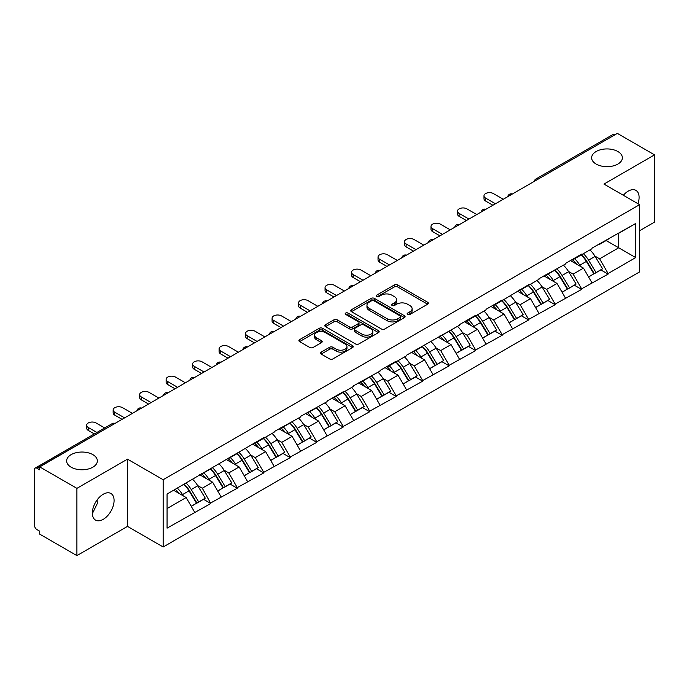 <?xml version="1.0" encoding="UTF-8"?>
<svg xmlns="http://www.w3.org/2000/svg" width="689" height="689" viewBox="0 0 689 689"><rect width="100%" height="100%" fill="white"/><g stroke="black" fill="none" stroke-linecap="round" stroke-linejoin="round"><path stroke-width="1.03" d="M92.86 454.637A15.365 8.871 0 0 0 76.109 452.716A15.365 8.871 0 0 0 66.626 460.915A15.365 8.871 0 0 0 71.122 467.185A15.365 8.871 0 0 0 87.873 469.106A15.365 8.871 0 0 0 97.364 460.915A15.365 8.871 0 0 0 92.86 454.637M617.878 151.528A15.365 8.871 0 0 0 601.127 149.599A15.365 8.871 0 0 0 591.636 157.798A15.365 8.871 0 0 0 596.14 164.068A15.365 8.871 0 0 0 612.891 165.997A15.365 8.871 0 0 0 622.374 157.798A15.365 8.871 0 0 0 617.878 151.528M407.63 314.434A1.654 0.956 0 0 0 409.964 314.434L427.671 304.211A2.36 1.361 0 0 0 428.36 303.246A2.36 1.361 0 0 0 427.671 302.282L397.665 284.962A2.36 1.361 0 0 0 394.332 284.962L376.625 295.185A1.654 0.956 0 0 0 376.142 295.865A1.654 0.956 0 0 0 376.625 296.537A1.654 0.956 0 0 0 378.959 296.537L381.25 295.211A7.545 4.358 0 0 1 391.92 295.211L394.418 296.658A7.545 4.358 0 0 1 396.631 299.732A7.545 4.358 0 0 1 394.418 302.815L392.127 304.133A1.654 0.956 0 0 0 391.645 304.814A1.654 0.956 0 0 0 392.127 305.485A1.654 0.956 0 0 0 394.461 305.485L396.752 304.159A7.545 4.358 0 0 1 407.423 304.159L409.921 305.606A7.545 4.358 0 0 1 412.125 308.681A7.545 4.358 0 0 1 409.921 311.764L407.63 313.082A1.654 0.956 0 0 0 407.147 313.762A1.654 0.956 0 0 0 407.63 314.434L407.63 313.082M97.097 499.964L97.364 503.409L92.36 513.624M103.221 494.246A15.365 8.871 -60 0 1 110.903 493.479A15.365 8.871 -60 0 1 113.254 505.795A15.365 8.871 -60 0 1 103.221 519.342A15.365 8.871 -60 0 1 95.53 520.1A15.365 8.871 -60 0 1 93.179 507.784A15.365 8.871 -60 0 1 103.221 494.246M623.356 195.28A15.365 8.871 -60 0 1 628.23 191.129A15.365 8.871 -60 0 1 635.913 190.371A15.365 8.871 -60 0 1 637.945 203.694M321.169 352.131A2.36 1.361 0 0 0 320.48 353.087A2.36 1.361 0 0 0 321.169 354.051L329.583 358.909A2.36 1.361 0 0 0 332.916 358.909L352.587 347.557A2.36 1.361 0 0 0 353.276 346.593A2.36 1.361 0 0 0 352.587 345.637L322.581 328.308A2.36 1.361 0 0 0 319.248 328.308L299.586 339.668A2.36 1.361 0 0 0 298.897 340.633A2.36 1.361 0 0 0 299.586 341.589L309.749 347.463A2.36 1.361 0 0 0 313.082 347.463L321.505 342.605A2.36 1.361 0 0 0 322.194 341.641A2.36 1.361 0 0 0 321.505 340.676L316.458 337.765A6.304 3.643 0 0 1 314.615 335.19A6.304 3.643 0 0 1 318.507 331.831A6.304 3.643 0 0 1 325.38 332.615L345.129 344.018A6.304 3.643 0 0 1 346.972 346.593A6.304 3.643 0 0 1 343.079 349.96A6.304 3.643 0 0 1 336.206 349.168L332.916 347.265A2.36 1.361 0 0 0 329.583 347.265L321.169 352.131L321.169 354.051M127.499 459.15L76.901 488.363L39.712 466.892L617.361 133.39L654.55 154.861L603.952 184.075L639.607 204.659L163.155 479.733L127.499 459.15L127.499 526.396L163.155 546.988L163.155 479.733M381.422 328.989A2.36 1.361 0 0 0 384.755 328.989L404.417 317.629A2.36 1.361 0 0 0 405.106 316.673A2.36 1.361 0 0 0 404.417 315.708L374.42 298.389A2.36 1.361 0 0 0 371.087 298.389L351.416 309.74A2.36 1.361 0 0 0 350.727 310.705A2.36 1.361 0 0 0 351.416 311.669L381.422 328.989M346.326 314.787A1.654 0.956 0 0 1 348.005 315.019L348.005 313.064L378.502 330.668A2.36 1.361 0 0 1 379.191 331.633A2.36 1.361 0 0 1 378.502 332.598L358.84 343.949A2.36 1.361 0 0 1 355.498 343.949L325.501 326.629L325.501 324.708A2.36 1.361 0 0 0 324.812 325.664A2.36 1.361 0 0 0 325.501 326.629M325.501 324.708L333.915 319.842A2.36 1.361 0 0 1 337.248 319.842L349.418 326.87A2.36 1.361 0 0 0 352.751 326.87L358.332 323.649A2.36 1.361 0 0 0 359.029 322.685A2.36 1.361 0 0 0 358.332 321.72L345.671 314.408A1.654 0.956 0 0 1 345.189 313.736A1.654 0.956 0 0 1 346.205 312.858A1.654 0.956 0 0 1 348.005 313.064M163.155 546.988L639.607 271.905L639.607 204.659M183.989 484.272A16.088 9.293 -120 0 1 189.492 490.714L196.994 503.091L203.531 499.318L210.782 503.504L202.29 488.217L197.588 485.495M210.782 503.504L167.065 528.162L167.065 494.047L263.758 437.627L263.758 438.221L274.119 432.236L274.119 431.65L300.611 416.948L300.611 416.354L327.094 401.653L327.094 401.067L343.225 391.748L343.225 392.342L353.586 386.357L353.586 385.771L380.07 371.07L380.07 370.475L396.201 361.165L396.201 361.751L406.562 355.774L406.562 355.188L459.537 325.191L459.537 324.597L475.668 315.286L475.668 315.872L486.029 309.895L486.029 309.309L502.16 299.991L502.16 300.585L528.644 284.703L528.644 285.289L539.005 279.312L539.005 278.718L565.488 264.016L565.488 263.431L581.619 254.112L581.619 254.706L591.98 248.72L591.98 248.135L635.706 223.477L635.706 257.591L608.111 273.524L599.619 258.823L594.917 256.101M581.318 254.878A16.088 9.293 -120 0 1 586.821 261.32L594.323 273.697L600.86 269.924L608.111 274.11L608.111 273.524M608.111 274.11L581.619 288.82L573.136 274.11L568.425 271.397M554.826 270.174A16.088 9.293 -120 0 1 560.338 276.616L567.831 288.992L574.368 285.22L581.619 289.406L581.619 288.82M581.619 289.406L555.136 304.107L546.644 289.406L541.942 286.693M528.334 285.47A16.088 9.293 -120 0 1 533.846 291.903L541.347 304.288L547.884 300.516L555.136 304.702L555.136 304.107M555.136 304.702L528.644 319.403L520.152 304.702L515.45 301.98M501.85 300.757A16.088 9.293 -120 0 1 507.354 307.199L514.855 319.575L521.392 315.803L528.644 319.989L528.644 319.403M528.644 319.989L502.16 334.699L493.668 319.989L488.966 317.276M475.358 316.053A16.088 9.293 -120 0 1 480.87 322.495L488.363 334.871L494.9 331.099L502.16 335.285L502.16 334.699M502.16 335.285L475.668 349.986L467.176 335.285L462.474 332.572M448.875 331.349A16.088 9.293 -120 0 1 454.378 337.782L461.88 350.167L468.417 346.395L475.668 350.58L475.668 349.986M475.668 350.58L449.176 365.282L440.693 350.58L435.991 347.859M422.383 346.636A16.088 9.293 -120 0 1 427.895 353.078L435.388 365.454L441.925 361.682L449.176 365.868L449.176 365.282M449.176 365.868L422.693 380.578L414.201 365.868L409.499 363.155M395.899 361.932A16.088 9.293 -120 0 1 401.403 368.374L408.904 380.75L415.441 376.978L422.693 381.163L422.693 380.578M422.693 381.163L396.201 395.865L387.718 381.163L383.006 378.45M369.407 377.227A16.088 9.293 -120 0 1 374.911 383.661L382.412 396.046L388.949 392.274L396.201 396.459L396.201 395.865M396.201 396.459L369.717 411.161L361.225 396.459L356.523 393.738M342.915 392.515A16.088 9.293 -120 0 1 348.427 398.957L355.929 411.333L362.466 407.561L369.717 411.746L369.717 411.161M369.717 411.746L343.225 426.457L334.733 411.746L330.031 409.033M316.432 407.81A16.088 9.293 -120 0 1 321.935 414.253L329.437 426.629L335.974 422.857L343.225 427.042L343.225 426.457M343.225 427.042L316.742 441.744L308.25 427.042L303.548 424.329M289.94 423.106A16.088 9.293 -120 0 1 295.452 429.54L302.945 441.925L309.482 438.152L316.742 442.338L316.742 441.744M316.742 442.338L290.25 457.04L281.758 442.338L277.056 439.616M263.456 438.393A16.088 9.293 -120 0 1 268.96 444.836L276.461 457.212L282.998 453.44L290.25 457.625L290.25 457.04M290.25 457.625L263.758 472.335L255.274 457.625L250.572 454.912M236.964 453.689A16.088 9.293 -120 0 1 242.476 460.131L249.969 472.508L256.506 468.735L263.758 472.921L263.758 472.335M263.758 472.921L237.274 487.623L228.782 472.921L224.08 470.208M210.481 468.985A16.088 9.293 -120 0 1 215.984 475.419L223.486 487.803L230.023 484.031L237.274 488.217L237.274 487.623M237.274 488.217L210.782 502.918M201.782 473.412L202.29 473.705L210.782 468.804M202.29 488.217L212.651 482.231L199.577 474.687M221.143 496.941L212.651 482.231M228.274 458.116L228.782 458.409L237.274 453.508M228.782 472.921L239.143 466.944L226.07 459.391M247.627 481.645L239.143 466.944M254.758 442.829L255.274 443.122L263.758 438.221M255.274 457.625L265.627 451.648L252.553 444.104M274.119 466.35L265.627 451.648M281.25 427.533L281.758 427.826L290.25 422.925M281.758 442.338L292.119 436.352L279.045 428.808M300.611 451.062L292.119 436.352M307.742 412.237L308.25 412.53L316.742 407.63M308.25 427.042L318.602 421.065L305.528 413.512M327.094 435.767L318.602 421.065M334.225 396.95L334.733 397.243L343.225 392.342M334.733 411.746L345.094 405.769L332.02 398.225M353.586 420.471L345.094 405.769M360.717 381.654L361.225 381.947L369.717 377.047M361.225 396.459L371.586 390.474L358.504 382.929M380.07 405.184L371.586 390.474M387.201 366.359L387.718 366.651L396.201 361.751M387.718 381.163L398.07 375.186L384.996 367.633M406.562 389.888L398.07 375.186M413.693 351.071L414.201 351.364L422.693 346.464M414.201 365.868L424.562 359.891L411.488 352.346M433.045 374.592L424.562 359.891M440.185 335.776L440.693 336.068L449.176 331.168M440.693 350.58L451.045 344.595L437.971 337.05M459.537 359.305L451.045 344.595M466.668 320.48L467.176 320.773L475.668 315.872M467.176 335.285L477.537 329.308L464.464 321.754M486.029 344.009L477.537 329.308M493.16 305.193L493.668 305.485L502.16 300.585M493.668 319.989L504.021 314.012L490.947 306.467M512.513 328.713L504.021 314.012M519.644 289.897L520.152 290.19L528.644 285.289M520.152 304.702L530.513 298.716L517.439 291.171M539.005 313.426L530.513 298.716M546.136 274.601L546.644 274.894L555.136 269.993M546.644 289.406L557.005 283.429L543.922 275.876M565.488 298.13L557.005 283.429M572.619 259.314L573.136 259.607L581.619 254.706M573.136 274.11L583.488 268.133L570.414 260.588M591.98 282.834L583.488 268.133M614.821 134.863L537.902 179.269M536.817 179.889A3.6 2.076 120 0 1 537.73 179.166A3.6 2.076 60 0 0 535.93 178.994L612.848 134.579A3.6 2.076 60 0 1 614.648 134.76M599.111 244.018L599.619 244.311L608.111 239.41M599.619 258.823L618.722 247.79L618.722 233.287L635.706 223.477M606.156 240.539L635.706 257.591M639.607 230.737L654.55 222.108L654.55 154.861M76.901 488.363L76.901 555.61L39.712 534.139L39.712 531.202L36.999 529.634A3.6 2.076 -120 0 1 34.45 525.225L34.45 469.734A3.6 2.076 -120 0 1 35.199 468.089A3.6 2.076 -120 0 1 36.999 468.262L39.712 469.829L39.712 466.892M76.901 555.61L127.499 526.396M167.065 508.56L186.168 497.527L173.602 490.275M194.651 512.228L186.168 497.527M586.451 261.605L587.286 262.096M559.959 276.9L560.803 277.383M533.475 292.196L534.311 292.679M506.983 307.483L507.827 307.974M480.5 322.779L481.335 323.262M454.008 338.075L454.852 338.557M427.516 353.362L428.36 353.853M401.032 368.658L401.868 369.14M374.54 383.954L375.384 384.436M348.057 399.241L348.892 399.732M321.565 414.537L322.409 415.019M295.081 429.833L295.917 430.315M268.589 445.12L269.433 445.611M242.097 460.416L242.941 460.898M215.614 475.711L216.449 476.194M189.122 490.999L189.966 491.49M408.284 314.666L409.921 313.719A7.545 4.358 0 0 0 412.125 310.644L412.125 308.681M396.631 299.732L396.631 301.696A7.545 4.358 0 0 1 394.418 304.771L392.79 305.718M427.636 304.228L397.665 286.925A2.36 1.361 0 0 0 394.332 286.925L377.288 296.77M404.417 315.708L404.417 317.629L374.42 300.344A2.36 1.361 0 0 0 371.087 300.344L351.45 311.686L351.416 309.74M400.249 317.345A1.654 0.956 0 0 0 400.74 316.673A1.654 0.956 0 0 0 400.249 315.993L373.92 300.792A1.654 0.956 0 0 0 371.586 300.792L369.166 302.187A7.545 4.358 0 0 0 366.961 305.27A7.545 4.358 0 0 0 369.166 308.345L387.166 318.74A7.545 4.358 0 0 0 397.837 318.74L400.249 317.345L400.249 319.3A1.654 0.956 0 0 0 400.74 318.628L400.74 316.673M366.961 305.27L366.961 307.225A7.545 4.358 0 0 0 369.166 310.308L369.166 308.345M400.249 319.3L397.837 320.695A7.545 4.358 0 0 1 387.166 320.695L369.166 310.308M325.535 326.646L333.915 321.806L333.915 319.842M359.029 322.685L359.029 324.648A2.36 1.361 0 0 1 358.332 325.604L352.751 328.834A2.36 1.361 0 0 1 349.418 328.834L337.248 321.806A2.36 1.361 0 0 0 333.915 321.806M348.005 315.019L378.468 332.615M362.044 334.156A6.304 3.643 0 0 0 368.916 334.949A6.304 3.643 0 0 0 372.809 331.581A6.304 3.643 0 0 0 370.958 329.006L363.999 324.993A2.36 1.361 0 0 0 360.666 324.993L355.085 328.214A2.36 1.361 0 0 0 354.396 329.178A2.36 1.361 0 0 0 355.085 330.143L362.044 334.156L362.044 336.12A6.304 3.643 0 0 0 368.916 336.904A6.304 3.643 0 0 0 372.809 333.545L372.809 331.581M354.396 329.178L354.396 331.142A2.36 1.361 0 0 0 355.085 332.098L355.085 330.143M362.044 336.12L355.085 332.098M346.972 346.593L346.972 348.556A6.304 3.643 0 0 1 343.079 351.915A6.304 3.643 0 0 1 336.206 351.132L332.916 349.228A2.36 1.361 0 0 0 329.583 349.228L321.203 354.068M314.615 335.19L314.615 337.154A6.304 3.643 0 0 0 316.458 339.729L316.458 337.765M321.47 342.622L316.458 339.729M352.553 347.575L322.581 330.272A2.36 1.361 0 0 0 319.248 330.272L299.62 341.606M485.599 198.087L485.599 201.033A5.521 3.187 180 0 1 483.988 198.776L483.988 195.831A5.521 3.187 0 0 0 485.599 198.087L495.451 203.772M503.263 199.267L493.41 193.583A5.521 3.187 0 0 0 487.39 192.886A5.521 3.187 0 0 0 483.988 195.831M589.93 249.9A19.688 11.368 60 0 1 595.098 256.394L588.552 260.166A19.688 11.368 -120 0 0 583.394 253.681M588.552 260.166L596.054 272.551L602.591 268.77L595.098 256.394M594.323 273.697L596.054 272.551M600.86 269.924L602.591 268.77M572.137 259.589A16.088 9.293 60 0 1 576.572 264.145M574.652 258.728A19.688 11.368 60 0 1 579.811 265.213L580.551 266.436M588.604 276.995L593.849 273.826L586.348 261.441A19.688 11.368 -120 0 0 581.189 254.956M593.849 273.826L588.544 276.883M485.599 201.033L492.902 205.244M459.115 213.383L459.115 216.32A5.521 3.187 180 0 1 457.496 214.072L457.496 211.127A5.521 3.187 0 0 0 459.115 213.383L468.959 219.068M476.771 214.555L466.927 208.87A5.521 3.187 0 0 0 460.907 208.181A5.521 3.187 0 0 0 457.496 211.127M563.447 265.196A19.688 11.368 60 0 1 568.606 271.69L562.069 275.462A19.688 11.368 -120 0 0 556.91 268.968M562.069 275.462L569.57 287.838L576.107 284.066L568.606 271.69M567.831 288.992L569.57 287.838M574.368 285.22L576.107 284.066M545.654 274.885A16.088 9.293 60 0 1 550.089 279.433M548.16 274.024A19.688 11.368 60 0 1 553.327 280.509L554.059 281.732M562.121 292.291L567.357 289.113L559.864 276.737A19.688 11.368 -120 0 0 554.697 270.243M567.357 289.113L562.052 292.179M459.115 216.32L466.41 220.54M432.623 228.679L432.623 231.616A5.521 3.187 180 0 1 431.004 229.359L431.004 226.423A5.521 3.187 0 0 0 432.623 228.679L442.476 234.363M450.287 229.85L440.435 224.166A5.521 3.187 0 0 0 434.414 223.477A5.521 3.187 0 0 0 431.004 226.423M536.955 280.492A19.688 11.368 60 0 1 542.114 286.977L535.577 290.749A19.688 11.368 -120 0 0 530.418 284.264M535.577 290.749L543.078 303.134L549.615 299.362L542.114 286.977M541.347 304.288L543.078 303.134M547.884 300.516L549.615 299.362M519.161 290.172A16.088 9.293 60 0 1 523.597 294.728M521.676 289.311A19.688 11.368 60 0 1 526.835 295.805L527.576 297.019M535.629 307.587L540.874 304.409L533.372 292.024A19.688 11.368 -120 0 0 528.213 285.539M540.874 304.409L535.568 307.475M432.623 231.616L439.926 235.827M406.14 243.966L406.14 246.912A5.521 3.187 180 0 1 404.521 244.655L404.521 241.71A5.521 3.187 0 0 0 406.14 243.966L415.984 249.651M423.795 245.146L413.951 239.462A5.521 3.187 0 0 0 407.931 238.764A5.521 3.187 0 0 0 404.521 241.71M510.471 295.779A19.688 11.368 60 0 1 515.63 302.273L509.093 306.045A19.688 11.368 -120 0 0 503.935 299.56M509.093 306.045L516.586 318.43L523.123 314.649L515.63 302.273M514.855 319.575L516.586 318.43M521.392 315.803L523.123 314.649M492.669 305.468A16.088 9.293 60 0 1 497.113 310.024M495.184 304.607A19.688 11.368 60 0 1 500.343 311.092L501.084 312.315M509.145 322.874L514.382 319.705L506.88 307.32A19.688 11.368 -120 0 0 501.721 300.835M514.382 319.705L509.076 322.762M406.14 246.912L413.434 251.123M379.648 259.262L379.648 262.199A5.521 3.187 180 0 1 378.028 259.951L378.028 257.006A5.521 3.187 0 0 0 379.648 259.262L389.492 264.946M397.303 260.433L387.459 254.749A5.521 3.187 0 0 0 381.439 254.06A5.521 3.187 0 0 0 378.028 257.006M483.979 311.075A19.688 11.368 60 0 1 489.138 317.569L482.601 321.341A19.688 11.368 -120 0 0 477.443 314.847M482.601 321.341L490.103 333.717L496.64 329.945L489.138 317.569M488.363 334.871L490.103 333.717M494.9 331.099L496.64 329.945M466.186 320.764A16.088 9.293 60 0 1 470.621 325.311M468.701 319.903A19.688 11.368 60 0 1 473.86 326.388L474.6 327.611M482.653 338.17L487.898 334.992L480.397 322.616A19.688 11.368 -120 0 0 475.238 316.122M487.898 334.992L482.593 338.058M379.648 262.199L386.951 266.419M353.156 274.558L353.156 277.495A5.521 3.187 180 0 1 351.545 275.238L351.545 272.301A5.521 3.187 0 0 0 353.156 274.558L363.008 280.242M370.82 275.729L360.967 270.045A5.521 3.187 0 0 0 354.956 269.356A5.521 3.187 0 0 0 351.545 272.301M457.487 326.371A19.688 11.368 60 0 1 462.655 332.856L456.118 336.628A19.688 11.368 -120 0 0 450.95 330.143M456.118 336.628L463.611 349.013L470.148 345.241L462.655 332.856M461.88 350.167L463.611 349.013M468.417 346.395L470.148 345.241M439.694 336.051A16.088 9.293 60 0 1 444.138 340.607M442.209 335.19A19.688 11.368 60 0 1 447.368 341.684L448.108 342.898M456.17 353.466L461.406 350.288L453.905 337.903A19.688 11.368 -120 0 0 448.746 331.418M461.406 350.288L456.101 353.354M353.156 277.495L360.459 281.706M326.672 289.845L326.672 292.791A5.521 3.187 180 0 1 325.053 290.534L325.053 287.589A5.521 3.187 0 0 0 326.672 289.845L336.516 295.529M344.328 291.025L334.484 285.341A5.521 3.187 0 0 0 328.464 284.643A5.521 3.187 0 0 0 325.053 287.589M431.004 341.658A19.688 11.368 60 0 1 436.163 348.152L429.626 351.924A19.688 11.368 -120 0 0 424.467 345.439M429.626 351.924L437.127 364.309L443.664 360.528L436.163 348.152M435.388 365.454L437.127 364.309M441.925 361.682L443.664 360.528M413.211 351.347A16.088 9.293 60 0 1 417.646 355.903M415.725 350.486A19.688 11.368 60 0 1 420.884 356.971L421.625 358.194M429.678 368.753L434.914 365.583L427.421 353.199A19.688 11.368 -120 0 0 422.262 346.713M434.914 365.583L429.609 368.641M326.672 292.791L333.976 297.002M300.18 305.141L300.18 308.078A5.521 3.187 180 0 1 298.57 305.83L298.57 302.884A5.521 3.187 0 0 0 300.18 305.141L310.033 310.825M317.844 306.312L307.992 300.628A5.521 3.187 0 0 0 301.971 299.939A5.521 3.187 0 0 0 298.57 302.884M404.512 356.954A19.688 11.368 60 0 1 409.671 363.447L403.134 367.22A19.688 11.368 -120 0 0 397.975 360.726M403.134 367.22L410.635 379.596L417.172 375.824L409.671 363.447M408.904 380.75L410.635 379.596M415.441 376.978L417.172 375.824M386.718 366.643A16.088 9.293 60 0 1 391.154 371.19M389.233 365.781A19.688 11.368 60 0 1 394.392 372.267L395.133 373.49M403.186 384.049L408.431 380.871L400.929 368.494A19.688 11.368 -120 0 0 395.77 362.001M408.431 380.871L403.125 383.937M300.18 308.078L307.483 312.298M273.697 320.437L273.697 323.374A5.521 3.187 180 0 1 272.077 321.117L272.077 318.18A5.521 3.187 0 0 0 273.697 320.437L283.541 326.121M291.352 321.608L281.508 315.924A5.521 3.187 0 0 0 275.488 315.235A5.521 3.187 0 0 0 272.077 318.18M378.028 372.249A19.688 11.368 60 0 1 383.187 378.735L376.65 382.507A19.688 11.368 -120 0 0 371.492 376.022M376.65 382.507L384.152 394.892L390.689 391.119L383.187 378.735M382.412 396.046L384.152 394.892M388.949 392.274L390.689 391.119M360.235 381.93A16.088 9.293 60 0 1 364.67 386.486M362.741 381.069A19.688 11.368 60 0 1 367.909 387.562L368.641 388.777M376.702 399.344L381.939 396.166L374.446 383.782A19.688 11.368 -120 0 0 369.278 377.296M381.939 396.166L376.633 399.232M273.697 323.374L280.991 327.585M247.205 335.724L247.205 338.669A5.521 3.187 180 0 1 245.585 336.413L245.585 333.467A5.521 3.187 0 0 0 247.205 335.724L257.057 341.408M264.869 336.904L255.016 331.22A5.521 3.187 0 0 0 248.996 330.522A5.521 3.187 0 0 0 245.585 333.467M351.536 387.537A19.688 11.368 60 0 1 356.695 394.03L350.158 397.803A19.688 11.368 -120 0 0 345 391.318M350.158 397.803L357.66 410.188L364.197 406.407L356.695 394.03M355.929 411.333L357.66 410.188M362.466 407.561L364.197 406.407M333.743 397.226A16.088 9.293 60 0 1 338.178 401.782M336.258 396.364A19.688 11.368 60 0 1 341.417 402.85L342.157 404.073M350.21 414.632L355.455 411.462L347.954 399.077A19.688 11.368 -120 0 0 342.795 392.592M355.455 411.462L350.15 414.52M247.205 338.669L254.508 342.881M220.721 351.02L220.721 353.957A5.521 3.187 180 0 1 219.102 351.709L219.102 348.763A5.521 3.187 0 0 0 220.721 351.02L230.565 356.704M238.377 352.191L228.533 346.507A5.521 3.187 0 0 0 222.513 345.818A5.521 3.187 0 0 0 219.102 348.763M325.053 402.832A19.688 11.368 60 0 1 330.212 409.326L323.675 413.099A19.688 11.368 -120 0 0 318.516 406.605M323.675 413.099L331.168 425.475L337.705 421.702L330.212 409.326M329.437 426.629L331.168 425.475M335.974 422.857L337.705 421.702M307.251 412.522A16.088 9.293 60 0 1 311.695 417.069M309.766 411.66A19.688 11.368 60 0 1 314.925 418.145L315.665 419.368M323.727 429.927L328.963 426.749L321.462 414.373A19.688 11.368 -120 0 0 316.303 407.879M328.963 426.749L323.658 429.815M220.721 353.957L228.016 358.177M194.229 366.315L194.229 369.252A5.521 3.187 180 0 1 192.61 366.996L192.61 364.059A5.521 3.187 0 0 0 194.229 366.315L204.073 372M211.885 367.487L202.041 361.803A5.521 3.187 0 0 0 196.02 361.114A5.521 3.187 0 0 0 192.61 364.059M298.561 418.128A19.688 11.368 60 0 1 303.72 424.613L297.183 428.386A19.688 11.368 -120 0 0 292.024 421.901M297.183 428.386L304.684 440.771L311.221 436.998L303.72 424.613M302.945 441.925L304.684 440.771M309.482 438.152L311.221 436.998M280.767 427.809A16.088 9.293 60 0 1 285.203 432.365M283.282 426.947A19.688 11.368 60 0 1 288.441 433.441L289.182 434.656M297.235 445.223L302.471 442.045L294.978 429.66A19.688 11.368 -120 0 0 289.819 423.175M302.471 442.045L297.174 445.111M194.229 369.252L201.532 373.464M167.737 381.603L167.737 384.548A5.521 3.187 180 0 1 166.127 382.292L166.127 379.346A5.521 3.187 0 0 0 167.737 381.603L177.59 387.287M185.401 382.783L175.549 377.098A5.521 3.187 0 0 0 169.528 376.401A5.521 3.187 0 0 0 166.127 379.346M272.069 433.415A19.688 11.368 60 0 1 277.236 439.909L270.699 443.682A19.688 11.368 -120 0 0 265.532 437.196M270.699 443.682L278.192 456.066L284.729 452.285L277.236 439.909M276.461 457.212L278.192 456.066M282.998 453.44L284.729 452.285M254.275 443.105A16.088 9.293 60 0 1 258.719 447.661M256.79 442.243A19.688 11.368 60 0 1 261.949 448.728L262.69 449.951M270.751 460.51L275.988 457.341L268.486 444.956A19.688 11.368 -120 0 0 263.327 438.471M275.988 457.341L270.682 460.398M167.737 384.548L175.04 388.76M141.254 396.898L141.254 399.835A5.521 3.187 180 0 1 139.634 397.587L139.634 394.642A5.521 3.187 0 0 0 141.254 396.898L151.098 402.583M158.909 398.07L149.065 392.385A5.521 3.187 0 0 0 143.045 391.697A5.521 3.187 0 0 0 139.634 394.642M245.585 448.711A19.688 11.368 60 0 1 250.744 455.205L244.207 458.977A19.688 11.368 -120 0 0 239.049 452.484M244.207 458.977L251.709 471.354L258.246 467.581L250.744 455.205M249.969 472.508L251.709 471.354M256.506 468.735L258.246 467.581M227.792 458.4A16.088 9.293 60 0 1 232.227 462.948M230.307 457.539A19.688 11.368 60 0 1 235.466 464.024L236.206 465.247M244.259 475.806L249.496 472.628L242.003 460.252A19.688 11.368 -120 0 0 236.844 453.758M249.496 472.628L244.19 475.694M141.254 399.835L148.557 404.055M114.762 412.194L114.762 415.131A5.521 3.187 180 0 1 113.142 412.875L113.142 409.938A5.521 3.187 0 0 0 114.762 412.194L124.614 417.878M132.426 413.366L122.573 407.681A5.521 3.187 0 0 0 116.553 406.992A5.521 3.187 0 0 0 113.142 409.938M219.093 464.007A19.688 11.368 60 0 1 224.252 470.492L217.715 474.265A19.688 11.368 -120 0 0 212.556 467.779M217.715 474.265L225.217 486.649L231.754 482.877L224.252 470.492M223.486 487.803L225.217 486.649M230.023 484.031L231.754 482.877M201.3 473.688A16.088 9.293 60 0 1 205.735 478.244M203.815 472.826A19.688 11.368 60 0 1 208.974 479.32L209.714 480.534M217.767 491.102L223.012 487.924L215.511 475.539A19.688 11.368 -120 0 0 210.352 469.054M223.012 487.924L217.707 490.99M114.762 415.131L122.065 419.343M88.278 427.481L88.278 430.427A5.521 3.187 180 0 1 86.659 428.17L86.659 425.225A5.521 3.187 0 0 0 88.278 427.481L96.899 432.459M104.711 427.955L96.09 422.977A5.521 3.187 0 0 0 90.07 422.279A5.521 3.187 0 0 0 86.659 425.225M192.61 479.294A19.688 11.368 60 0 1 197.769 485.788L191.232 489.56A19.688 11.368 -120 0 0 186.073 483.075M191.232 489.56L198.725 501.945L205.27 498.164L197.769 485.788M196.994 503.091L198.725 501.945M203.531 499.318L205.27 498.164M175.247 489.319A16.088 9.293 60 0 1 179.252 493.539M177.323 488.122A19.688 11.368 60 0 1 182.49 494.607L183.222 495.83M191.284 506.389L196.52 503.22L189.027 490.835A19.688 11.368 -120 0 0 183.86 484.35M196.52 503.22L191.215 506.277M88.278 430.427L94.35 433.932M114.081 423.95L36.999 468.262M114.83 423.528A3.6 2.076 -60 0 0 113.918 423.856A3.6 2.076 -120 0 0 112.118 423.675L35.199 468.089M510.325 195.185A3.6 2.076 120 0 1 511.238 194.462A3.6 2.076 -60 0 1 512.16 194.134M483.842 210.481A3.6 2.076 120 0 1 484.755 209.757A3.6 2.076 -60 0 1 485.667 209.422M457.35 225.768A3.6 2.076 120 0 1 458.263 225.045A3.6 2.076 -60 0 1 459.175 224.717M430.858 241.064A3.6 2.076 120 0 1 431.779 240.34A3.6 2.076 -60 0 1 432.692 240.013M404.374 256.36A3.6 2.076 120 0 1 405.287 255.636A3.6 2.076 -60 0 1 406.2 255.3M377.882 271.647A3.6 2.076 120 0 1 378.795 270.923A3.6 2.076 -60 0 1 379.717 270.596M351.399 286.943A3.6 2.076 120 0 1 352.312 286.219A3.6 2.076 -60 0 1 353.224 285.892M324.907 302.238A3.6 2.076 120 0 1 325.819 301.515A3.6 2.076 -60 0 1 326.732 301.179M298.423 317.526A3.6 2.076 120 0 1 299.336 316.802A3.6 2.076 -60 0 1 300.249 316.475M271.931 332.821A3.6 2.076 120 0 1 272.844 332.098A3.6 2.076 -60 0 1 273.757 331.771M245.439 348.117A3.6 2.076 120 0 1 246.361 347.394A3.6 2.076 -60 0 1 247.273 347.058M218.956 363.404A3.6 2.076 120 0 1 219.869 362.681A3.6 2.076 -60 0 1 220.781 362.354M192.464 378.7A3.6 2.076 120 0 1 193.376 377.977A3.6 2.076 -60 0 1 194.298 377.65M165.98 393.996A3.6 2.076 120 0 1 166.893 393.273A3.6 2.076 -60 0 1 167.806 392.937M139.488 409.283A3.6 2.076 120 0 1 140.401 408.56A3.6 2.076 -60 0 1 141.314 408.232M409.921 313.719L409.921 311.764M392.127 305.485L392.127 304.133M394.418 304.771L394.418 302.815M376.625 296.537L376.625 295.185M394.332 286.925L394.332 284.962M397.665 286.925L397.665 284.962M427.671 304.211L427.671 302.282M371.087 300.344L371.087 298.389M374.42 300.344L374.42 298.389M387.166 320.695L387.166 318.74M397.837 320.695L397.837 318.74M337.248 321.806L337.248 319.842M349.418 328.834L349.418 326.87M352.751 328.834L352.751 326.87M358.332 325.604L358.332 323.649M378.502 332.598L378.502 330.668M329.583 349.228L329.583 347.265M332.916 349.228L332.916 347.265M336.206 351.132L336.206 349.168M321.505 342.605L321.505 340.676M299.586 341.589L299.586 339.668M319.248 330.272L319.248 328.308M322.581 330.272L322.581 328.308M352.587 347.557L352.587 345.637M586.348 261.441L579.811 265.213M559.864 276.737L553.327 280.509M533.372 292.024L526.835 295.805M506.88 307.32L500.343 311.092M480.397 322.616L473.86 326.388M453.905 337.903L447.368 341.684M427.421 353.199L420.884 356.971M400.929 368.494L394.392 372.267M374.446 383.782L367.909 387.562M347.954 399.077L341.417 402.85M321.462 414.373L314.925 418.145M294.978 429.66L288.441 433.441M268.486 444.956L261.949 448.728M242.003 460.252L235.466 464.024M215.511 475.539L208.974 479.32M189.027 490.835L182.49 494.607M535.93 178.994A3.6 3.6 0 0 0 534.199 181.405M512.392 193.988A3.6 3.6 0 0 0 507.707 196.701M485.909 209.284A3.6 3.6 0 0 0 481.223 211.988M459.417 224.58A3.6 3.6 0 0 0 454.731 227.284M432.933 239.867A3.6 3.6 0 0 0 428.248 242.58M406.441 255.163A3.6 3.6 0 0 0 401.756 257.867M379.958 270.458A3.6 3.6 0 0 0 375.264 273.163M353.466 285.746A3.6 3.6 0 0 0 348.78 288.458M326.974 301.041A3.6 3.6 0 0 0 322.288 303.746M300.49 316.337A3.6 3.6 0 0 0 295.805 319.041M273.998 331.624A3.6 3.6 0 0 0 269.313 334.337M247.515 346.92A3.6 3.6 0 0 0 242.821 349.624M221.023 362.216A3.6 3.6 0 0 0 216.337 364.92M194.539 377.503A3.6 3.6 0 0 0 189.845 380.216M168.047 392.799A3.6 3.6 0 0 0 163.362 395.503M141.555 408.095A3.6 3.6 0 0 0 136.87 410.799M115.072 423.382A3.6 3.6 0 0 0 112.118 423.675"/></g></svg>
